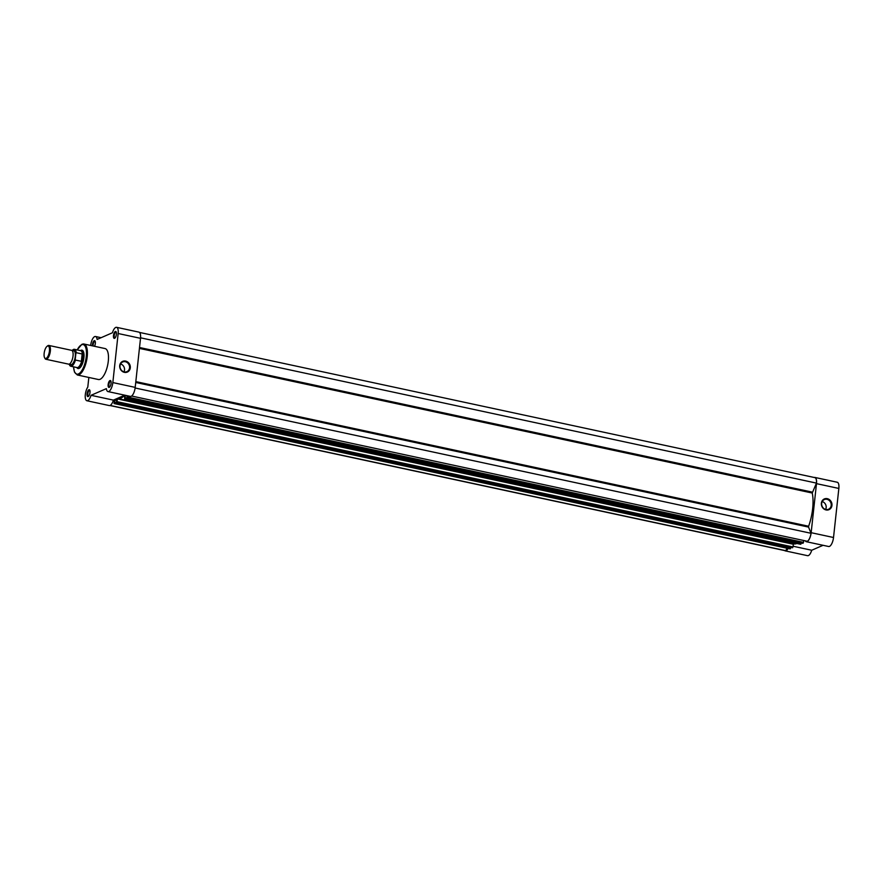 <?xml version="1.0" encoding="UTF-8"?>
<svg xmlns="http://www.w3.org/2000/svg" width="883" height="883" viewBox="0 0 883 883"><rect width="100%" height="100%" fill="white"/><g stroke="black" fill="none" stroke-linecap="round" stroke-linejoin="round"><path stroke-width="1.32" d="M827.283 498.663A5.85 5.221 -113.5 0 1 831.952 505.44A5.85 5.221 -113.5 0 1 826.058 509.944A5.85 5.221 -113.5 0 1 821.378 503.167A5.85 5.221 -113.5 0 1 827.283 498.663M825.881 509.502A5.287 4.713 66.5 0 0 828.541 509.248A5.287 4.713 66.5 0 0 831.168 503.961A5.287 4.713 66.5 0 0 826.985 499.314A5.287 4.713 66.5 0 0 824.325 499.557A5.287 4.713 66.5 0 0 821.698 504.844A5.287 4.713 66.5 0 0 825.881 509.502M825.627 509.436A5.287 4.713 66.5 0 0 822.205 501.566M814.247 477.482A7.77 2.958 102.1 0 1 814.899 477.438A7.77 2.958 102.1 0 1 816.488 483.641L811.157 532.692A7.77 2.958 102.1 0 1 807.128 541.588A7.77 2.958 102.1 0 1 806.3 541.698A7.77 2.958 102.1 0 1 805.307 540.849M814.899 477.438L837.261 482.25A7.77 2.958 102.1 0 1 838.85 488.442L833.519 537.504A7.77 2.958 102.1 0 1 829.49 546.4A7.77 2.958 102.1 0 1 828.662 546.5L806.3 541.698M788.133 548.453A7.77 2.958 102.1 0 1 786.047 550.771A7.77 2.958 102.1 0 1 785.23 550.871A7.77 2.958 102.1 0 1 784.656 550.573M793.022 546.224L811.72 550.241A7.77 2.958 102.1 0 1 808.409 555.573A7.77 2.958 102.1 0 1 807.592 555.683L785.23 550.871M811.72 550.241L823.066 545.297M135.816 381.611L808.629 526.246L808.574 527.096L135.728 382.46M140.574 337.814L816.466 483.111L812.239 493.034L139.426 348.399M116.611 402.449L116.986 401.644L792.945 546.952L792.581 547.758L116.313 402.582M816.466 483.111A7.594 2.892 -77.9 0 0 814.866 477.615L139.514 332.427M808.629 526.246A30.386 11.567 -77.9 0 0 812.239 493.034M131.6 396.026L807.382 541.29A7.594 2.892 -77.9 0 0 811.013 533.288L808.574 527.096M811.013 533.288L135.121 387.99M127.516 397.052L803.486 542.361L803.122 543.177L127.152 397.858L127.66 395.805M803.486 542.361L803.685 540.495M127.152 397.858L802.746 543.288M127.119 395.694L126.854 397.99M127.108 395.805L125.485 395.341M125.309 395.418L125.143 398.41L801.113 543.718L800.495 544.226M801.113 543.718L801.179 543.144L125.209 397.825M800.925 544.127L124.669 398.939L800.627 544.259M116.578 400.396L114.779 400.01L116.711 399.16L116.28 402.582M114.779 400.01L114.613 403.001L790.572 548.31L789.954 548.818M790.572 548.31L790.638 547.736L114.669 402.416M790.395 548.718L114.426 403.399L790.086 548.851M790.02 548.862L114.05 403.542L114.26 399.745M109.911 405.518L785.263 550.705A7.594 2.892 -77.9 0 0 785.826 550.683L110.143 405.429M785.826 550.683L786.952 548.2M793.464 543.818A30.386 11.567 -77.9 0 0 793.674 543.862A30.386 11.567 -77.9 0 0 796.852 543.475M792.945 546.952L793.442 543.818M116.986 401.644L117.505 398.498A30.386 11.567 -77.9 0 0 117.715 398.553A30.386 11.567 -77.9 0 0 124.591 395.407L124.669 398.939M92.362 345.827A3.532 1.347 102.1 0 1 94.238 340.695A3.532 1.347 102.1 0 1 95.077 341.059A3.532 1.347 102.1 0 1 94.525 346.291M95.232 341.423A2.969 1.126 -77.9 0 0 95 341.302A2.969 1.126 -77.9 0 0 94.691 341.346A2.969 1.126 -77.9 0 0 93.145 345.993M115.309 331.511A3.532 1.347 102.1 0 1 116.159 331.887A3.532 1.347 102.1 0 1 116.258 335.198A3.532 1.347 102.1 0 1 114.801 338.178A3.532 1.347 102.1 0 1 114.569 338.321A3.532 1.347 102.1 0 1 113.477 335.551A3.532 1.347 102.1 0 1 115.309 331.511M116.302 332.251A2.969 1.126 -77.9 0 0 116.081 332.129A2.969 1.126 -77.9 0 0 115.761 332.163A2.969 1.126 -77.9 0 0 114.271 335.176A2.969 1.126 -77.9 0 0 114.834 337.924A2.969 1.126 -77.9 0 0 115.088 337.913M124.404 372.35A5.85 5.221 -113.5 0 1 119.724 365.573A5.85 5.221 -113.5 0 1 125.629 361.081A5.85 5.221 -113.5 0 1 130.298 367.847A5.85 5.221 -113.5 0 1 124.404 372.35M125.331 361.721A5.287 4.713 66.5 0 0 122.671 361.975A5.287 4.713 66.5 0 0 120.044 367.262A5.287 4.713 66.5 0 0 124.227 371.909A5.287 4.713 66.5 0 0 126.887 371.655A5.287 4.713 66.5 0 0 129.525 366.368A5.287 4.713 66.5 0 0 125.331 361.721M109.978 380.573A3.532 1.347 102.1 0 1 110.828 380.948A3.532 1.347 102.1 0 1 110.927 384.26A3.532 1.347 102.1 0 1 109.481 387.24A3.532 1.347 102.1 0 1 109.238 387.383A3.532 1.347 102.1 0 1 108.145 384.613A3.532 1.347 102.1 0 1 109.978 380.573M110.971 381.301A2.969 1.126 -77.9 0 0 110.75 381.18A2.969 1.126 -77.9 0 0 110.43 381.224A2.969 1.126 -77.9 0 0 108.951 384.237A2.969 1.126 -77.9 0 0 109.503 386.986A2.969 1.126 -77.9 0 0 109.757 386.964M88.907 389.745A3.532 1.347 102.1 0 1 89.757 390.12A3.532 1.347 102.1 0 1 89.845 393.432A3.532 1.347 102.1 0 1 88.399 396.423A3.532 1.347 102.1 0 1 88.168 396.566A3.532 1.347 102.1 0 1 87.075 393.796A3.532 1.347 102.1 0 1 88.907 389.745M89.9 390.485A2.969 1.126 -77.9 0 0 89.669 390.363A2.969 1.126 -77.9 0 0 89.36 390.407A2.969 1.126 -77.9 0 0 87.87 393.41A2.969 1.126 -77.9 0 0 88.421 396.169A2.969 1.126 -77.9 0 0 88.675 396.147M80.828 350.573L80.452 350.606A9.404 3.576 102.1 0 1 81.004 350.308A9.404 3.576 102.1 0 1 83.256 351.302A9.404 3.576 102.1 0 1 83.51 360.121A9.404 3.576 102.1 0 1 79.658 368.045A9.404 3.576 102.1 0 1 79.028 368.432A9.404 3.576 102.1 0 1 76.843 367.549L77.141 367.725A8.83 3.366 -77.9 0 0 77.516 367.869A8.83 3.366 -77.9 0 0 83.035 357.637A8.83 3.366 -77.9 0 0 81.236 350.595A8.83 3.366 -77.9 0 0 80.828 350.573A8.83 3.366 -77.9 0 0 80.541 350.628M77.516 367.869L78.675 368.112A8.83 3.366 -77.9 0 0 79.602 367.99A8.83 3.366 -77.9 0 0 79.923 367.825M83.41 351.622A8.83 3.366 -77.9 0 0 82.384 350.838L81.236 350.595M88.841 377.46L87.792 387.118A7.77 2.958 -77.9 0 0 85.254 395.319A7.77 2.958 -77.9 0 0 86.898 400.75A7.77 2.958 -77.9 0 0 91.037 395.308L106.368 388.63A7.77 2.958 -77.9 0 0 107.98 391.577L130.342 396.379A7.77 2.958 -77.9 0 0 135.198 387.383L140.518 338.321A7.77 2.958 -77.9 0 0 138.94 332.129L116.578 327.317A7.77 2.958 -77.9 0 0 115.75 327.427A7.77 2.958 -77.9 0 0 112.439 332.759L97.108 339.436A7.77 2.958 -77.9 0 0 95.496 336.5A7.77 2.958 -77.9 0 0 94.68 336.6A7.77 2.958 -77.9 0 0 90.651 345.463M107.98 391.577A7.77 2.958 -77.9 0 0 112.836 382.571L118.156 333.52A7.77 2.958 -77.9 0 0 116.578 327.317M77.329 374.977L98.41 379.513A15.828 6.026 -77.9 0 0 100.077 379.304A15.828 6.026 -77.9 0 0 108.013 363.233A15.828 6.026 -77.9 0 0 105.066 348.564L83.984 344.028A15.828 6.026 102.1 0 1 86.931 358.697A15.828 6.026 102.1 0 1 78.995 374.767A15.828 6.026 102.1 0 1 77.329 374.977L74.47 372.063L73.51 366.82M124.735 395.176L113.399 400.12L91.037 395.308M86.898 400.75L109.26 405.562A7.77 2.958 -77.9 0 0 113.399 400.12M123.973 371.853A5.287 4.713 66.5 0 0 120.552 363.973M45.927 359.271L68.631 364.149A7.064 2.693 -77.9 0 0 70.883 362.582A7.064 2.693 -77.9 0 0 73.035 355.959A7.064 2.693 -77.9 0 0 73.013 352.681A7.064 2.693 -77.9 0 0 71.6 350.33L48.896 345.452A7.064 2.693 102.1 0 1 50.342 351.081A7.064 2.693 102.1 0 1 45.927 359.271A7.064 2.693 102.1 0 1 44.978 358.421L44.591 357.703A6.38 2.428 -77.9 0 0 47.318 357.295A6.38 2.428 -77.9 0 0 49.437 351.07A6.38 2.428 -77.9 0 0 47.042 346.335A6.38 2.428 -77.9 0 0 44.15 353.377A6.38 2.428 -77.9 0 0 44.591 357.703M47.042 346.335L47.682 345.827A7.064 2.693 102.1 0 1 48.896 345.452M69.889 363.73A7.064 2.693 -77.9 0 0 72.903 363.366A7.064 2.693 -77.9 0 0 75.276 356.445A7.064 2.693 -77.9 0 0 72.572 351.224M69.15 364.127A8.377 3.19 -77.9 0 0 75.243 359.315L75.894 353.31A8.377 3.19 -77.9 0 0 72.064 350.562M75.243 359.315L75.43 360.043L81.368 361.324L82.163 353.973L76.225 352.692L75.894 353.31M81.368 361.324L82.163 353.973M81.578 361.29L83.035 357.637L82.362 354.083M82.472 354.348A8.653 3.289 -77.9 0 0 80.64 350.65L74.426 349.315A8.653 3.289 102.1 0 1 76.225 352.692M75.43 360.043A8.653 3.289 102.1 0 1 70.783 366.235L76.998 367.571A8.653 3.289 -77.9 0 0 81.744 361.004M811.157 532.692L833.519 537.504M816.488 483.641L838.85 488.442M139.525 347.505L812.371 492.151M117.273 398.906L793.243 544.226M73.587 366.842A15.121 5.751 -77.9 0 0 78.432 373.951A15.121 5.751 -77.9 0 0 86.28 356.633A15.121 5.751 -77.9 0 0 81.6 344.789A15.121 5.751 -77.9 0 0 77.218 349.911M140.518 338.321L118.156 333.52M135.198 387.383L112.836 382.571M82.318 344.238A15.828 6.026 102.1 0 1 83.984 344.028L81.953 344.271L77.141 349.9M72.803 349.889A8.653 3.289 102.1 0 1 74.426 349.315L72.02 350.529M69.095 364.138L70.783 366.235A8.653 3.289 102.1 0 1 69.547 365.043M117.715 398.553L793.674 543.862M124.591 398.95L800.55 544.27M126.821 398.001L802.779 543.31M101.103 337.703L95.496 336.5"/></g></svg>
